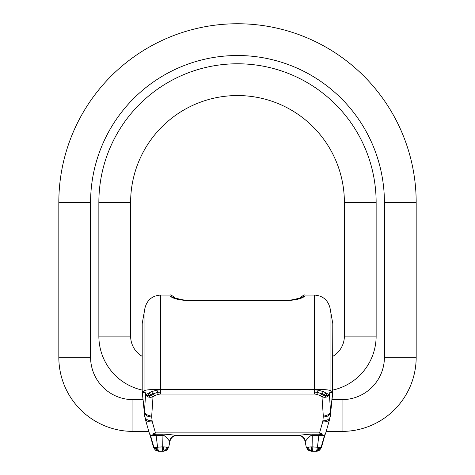 <?xml version="1.0" encoding="UTF-8"?>
<svg xmlns="http://www.w3.org/2000/svg" width="475" height="475" viewBox="0 0 475 475"><rect width="100%" height="100%" fill="white"/><g stroke="black" fill="none" stroke-linecap="round" stroke-linejoin="round"><path stroke-width="0.71" d="M332.025 399.629L342.059 399.629A42.352 42.352 0 0 0 384.412 357.277L384.412 202.427A146.912 146.912 0 0 0 237.5 55.516A146.912 146.912 0 0 0 90.588 202.427L58.823 202.427L58.823 357.277L58.823 202.427A178.677 178.677 0 0 1 237.5 23.75A178.677 178.677 0 0 1 416.177 202.427L416.177 357.277A74.118 74.118 0 0 1 342.059 431.395L326.212 431.395L325.921 432.422L329.828 418.582A7.41 5.142 -164.2 0 1 322.697 421.806L319.568 432.885L322.293 434.114L322.115 434.779L321.474 435.367L318.873 435.367L320.085 434.702L321.533 435.367M149.073 432.41L148.788 431.395L132.941 431.395A74.118 74.118 0 0 1 58.823 357.277A74.118 74.118 0 0 0 132.941 431.395A74.118 74.118 0 0 1 58.823 357.277A74.118 74.118 0 0 0 132.941 431.395L132.941 399.629L142.975 399.629M130.619 336.104L130.619 202.427L130.619 336.104A23.495 23.495 0 0 0 142.203 356.357A23.495 23.495 0 0 1 130.619 336.104A23.495 23.495 0 0 0 142.203 356.357A23.495 23.495 0 0 1 130.619 336.104L98.859 336.104L98.859 202.427A138.641 138.641 0 0 1 237.5 63.781A138.641 138.641 0 0 1 376.141 202.427L376.141 336.104A55.26 55.26 0 0 1 332.797 390.064M376.141 336.104L344.381 336.104A23.495 23.495 0 0 1 332.797 356.357A23.495 23.495 0 0 0 344.381 336.104A23.495 23.495 0 0 1 332.797 356.357A23.495 23.495 0 0 0 344.381 336.104L344.381 202.427A106.881 106.881 0 0 0 237.5 95.546A106.881 106.881 0 0 0 130.619 202.427L98.859 202.427M342.059 399.629L342.059 431.395A74.118 74.118 0 0 0 416.177 357.277A74.118 74.118 0 0 1 342.059 431.395A74.118 74.118 0 0 0 416.177 357.277L384.412 357.277M158.151 450.11L159.178 451.25L157.451 450.187L158.151 450.11L157.569 447.207L162.895 446.85L168.447 447.218M173.345 298.08L172.704 297.831M300.812 297.867L301.91 297.059L304.505 296.424C305.49 294.637 305.49 294.637 304.505 296.424L302.349 297.807L297.641 299.256L291.519 300.271L284.555 300.651L190.445 300.651L183.481 300.271L177.359 299.256L172.651 297.807L170.495 296.424C169.51 294.637 169.51 294.637 170.495 296.424L174.188 297.861M300.301 298.294C299.6 297.843 304.653 294.031 305.247 295.076L314.426 295.076C322.804 295.676 328.017 300.052 330.066 308.198L332.797 323.659L332.553 392.623A5.296 5.213 90 0 0 332.583 391.988L332.797 391.269L332.797 392.118M323.362 391.62L328.213 394.167L329.104 393.959L330.066 391.988A5.296 5.213 90 0 1 330.042 392.623L329.401 394.689L327.406 396.874L324.858 397.343L321.991 396.981L324.211 395.247L322.086 393.923L323.362 391.62L318.042 390.112L314.426 389.844L314.426 295.076M145.896 393.959A5.296 2.696 168 0 0 145.706 394.327A5.296 2.696 168 0 0 145.599 394.689L144.958 392.623A5.296 5.213 -90 0 1 144.934 391.988L145.896 393.959L146.787 394.167L151.638 391.62L156.958 390.112L160.574 389.844L160.574 389.31L314.426 389.31A15.883 1.383 -0 0 1 330.066 390.456L330.066 308.198M144.934 308.198L142.203 323.659L142.203 391.269L142.304 391.756L144.934 390.456A15.883 1.383 0 0 1 160.574 389.31L160.574 295.076C152.196 295.676 146.983 300.052 144.934 308.198L144.934 391.988L142.304 391.756M323.279 417.139L328.314 416.005L330.653 412.674L330.273 416.26A7.41 5.225 6 0 1 322.905 420.725L323.303 416.035A7.41 5.237 -3.9 0 0 327.999 414.687A7.41 5.237 -3.9 0 0 330.564 411.57L329.401 394.689A5.296 2.696 -168 0 0 329.294 394.327A5.296 2.696 -168 0 0 329.104 393.959M325.767 392.92L324.211 395.247L326.254 395.657L327.061 393.674M149.233 392.92L150.789 395.247L153.009 396.981L151.697 416.035A7.41 5.237 -176.1 0 1 147.001 414.687A7.41 5.237 -176.1 0 1 144.436 411.57L144.347 412.674L146.686 416.005L147.001 414.687M142.203 391.774L144.727 416.26A7.41 5.225 -6 0 0 152.095 420.725L152.303 421.806A7.41 5.142 164.2 0 1 145.172 418.582L142.203 392.118L144.436 411.57L145.599 394.689L147.594 396.88L150.142 397.343L153.009 396.981L154.612 395.74L152.914 393.923L157.492 392.392L160.574 392.118L160.574 394.048L314.426 394.048L314.426 389.844L160.574 389.844L160.574 392.118M142.203 392.118L142.203 391.548M153.467 435.367L152.707 434.114L155.432 432.885L154.612 434.251L162.569 434.251C162.432 433.853 172.852 434.851 176.356 435.367L298.644 435.367C302.243 435.652 304.528 437.635 305.502 441.311L305.069 441.281C304.036 437.6 301.613 435.628 297.801 435.367L177.199 435.367C173.387 435.628 170.964 437.6 169.943 441.281C170.964 437.6 173.387 435.628 177.199 435.367M151.697 416.035L151.721 417.139L146.686 416.005M330.042 392.623L332.553 392.623L330.653 412.674L332.797 392.303L329.828 418.582M308.233 450.116L311.238 451.25L312.96 451.25L312.39 449.985L312.105 446.85L321.379 447.581L324.841 435.367L324.496 435.367L325.921 432.428L324.841 435.367L321.332 435.367M298.644 435.367C302.147 434.851 312.568 433.853 312.431 434.251L320.387 434.251L319.568 432.885L155.432 432.885L152.303 421.806M152.707 434.114L153.692 434.744L154.541 434.56L154.019 434.002L153.514 434.322L154.357 434.387M320.981 434.002L321.486 434.322L320.387 434.251L321.557 433.645M320.643 434.387L320.085 434.702M322.293 434.114L321.308 434.744L320.459 434.56M177.181 435.367A7.41 7.404 -90 0 0 172.508 437.036M145.172 418.582L149.079 432.422L150.504 435.367L153.526 435.367L154.915 434.702L156.127 435.367L153.668 435.367M162.901 451.25L166.915 450.116L162.61 449.985L162.04 451.25L163.578 451.25L166.452 450.104L168.019 447.195M153.692 447.634L155.491 450.247L153.621 447.575L157.569 447.207L156.127 435.367L164.225 435.634C166.743 437.748 168.5 439.642 169.498 441.311C170.472 437.635 172.757 435.652 176.356 435.367M155.2 447.628L156.584 450.247L155.699 450.258L158.478 451.25L162.011 451.25M316.172 451.25L312.758 451.25M316.849 450.11L317.549 450.187L315.822 451.25L316.849 450.11L317.431 447.207L318.873 435.367L310.775 435.634C308.257 437.748 306.5 439.642 305.502 441.311L305.069 441.281C304.036 437.6 301.613 435.628 297.801 435.367M319.574 450.229L321.379 447.581L319.574 450.229L315.988 451.25L317.947 450.217L316.457 451.25A5.029 4.768 90 0 0 319.301 450.258L316.522 451.25L319.509 450.247L321.308 447.634M306.553 447.224L312.105 446.85L312.307 435.367L318.873 435.367M322.638 435.367L323.071 435.367M325.927 432.41L325.607 433.449M154.915 434.702L154.541 434.56M149.215 432.885L150.159 435.367L150.504 435.367L153.977 447.676L155.491 450.247L158.478 451.25L155.426 450.229L153.621 447.581L150.047 435.118M153.443 433.645L154.019 434.002M162.955 435.266L162.61 449.985M156.127 435.367L162.693 435.367M163.774 446.91L163.287 450.015L162.325 451.25L158.888 451.25L157.053 450.217L158.888 451.25M311.297 451.25L308.037 450.122L306.286 447.236L308.037 450.122L311.297 451.25L312.526 451.25L311.321 450.027M58.823 202.427A178.677 178.677 0 0 1 237.5 23.75A178.677 178.677 0 0 1 416.177 202.427L384.412 202.427M376.141 202.427L344.381 202.427A106.881 106.881 0 0 0 237.5 95.546A106.881 106.881 0 0 0 130.619 202.427M90.588 202.427L90.588 357.277A42.352 42.352 0 0 0 132.941 399.629M142.203 390.064A55.26 55.26 0 0 1 98.859 336.104M90.588 357.277L58.823 357.277M297.641 299.256L296.24 299.244M284.555 300.372L290.973 300.034L300.396 298.045A5.296 4.465 -111.7 0 1 302.349 297.807M291.519 300.271L290.854 300.063M287.423 300.301L284.555 300.651M172.651 297.807A5.296 4.465 -68.3 0 1 174.604 298.045L184.027 300.034L190.445 300.372M183.481 300.271L184.146 300.063M190.445 300.651L284.555 300.36M177.359 299.256L178.76 299.244M332.696 391.756L330.066 390.456L330.066 391.988L332.583 391.988M329.294 394.327L327.97 395.568L328.213 394.167M327.406 396.874L327.97 395.568L326.254 395.657L324.858 397.343M314.426 394.048L316.837 394.303L320.387 395.74L322.086 393.923L317.508 392.392L318.042 390.112M320.387 395.74L321.991 396.981L323.303 416.035M316.837 394.303L317.508 392.392L314.426 392.118M160.574 394.048L158.163 394.303L156.958 390.112M158.163 394.303L154.612 395.74M150.142 397.343L148.746 395.657L150.789 395.247L152.914 393.923L151.638 391.62M147.594 396.88L147.03 395.568L148.746 395.657L147.939 393.674M145.706 394.327L147.03 395.568L146.787 394.167M144.958 392.623L142.447 392.623A5.296 5.213 -90 0 1 142.417 391.988M151.721 417.139L152.095 420.725M328.314 416.005L327.999 414.687M322.905 420.725L322.697 421.806M322.115 434.779L320.797 435.1M306.357 447.236L308.085 450.116L311.796 451.25L309.468 450.08L311.713 450.015L312.675 451.25M306.981 447.189L308.548 450.104L309.468 450.08L308.228 447.112M311.226 446.91L311.713 450.015L312.39 449.985M324.496 435.367L321.023 447.676L319.301 450.258L318.416 450.247L319.8 447.628M318.499 447.444L317.549 450.187L317.947 450.217L319.099 447.545M169.498 441.311L169.931 441.281L169.498 441.311M152.885 434.779L154.203 435.1M166.773 447.112L165.532 450.08L163.578 451.25M168.643 447.236L166.767 450.116M155.901 447.545L157.053 450.217L157.451 450.187L156.501 447.444M312.099 451.25L312.526 451.25M174.699 298.294C175.406 297.855 170.347 294.025 169.753 295.076L160.574 295.076M300.823 297.902L300.396 298.045M296.62 299.137L290.664 300.063M174.177 297.902L174.604 298.045M149.304 433.182L149.494 433.746M149.88 434.744L150.023 435.07M166.963 450.122L163.703 451.25L166.963 450.122L168.714 447.236L166.963 450.122M315.727 451.25L315.275 451.25M168.708 447.236L169.943 441.281M306.292 447.236L305.057 441.281M321.379 447.581L321.492 447.171"/></g></svg>

